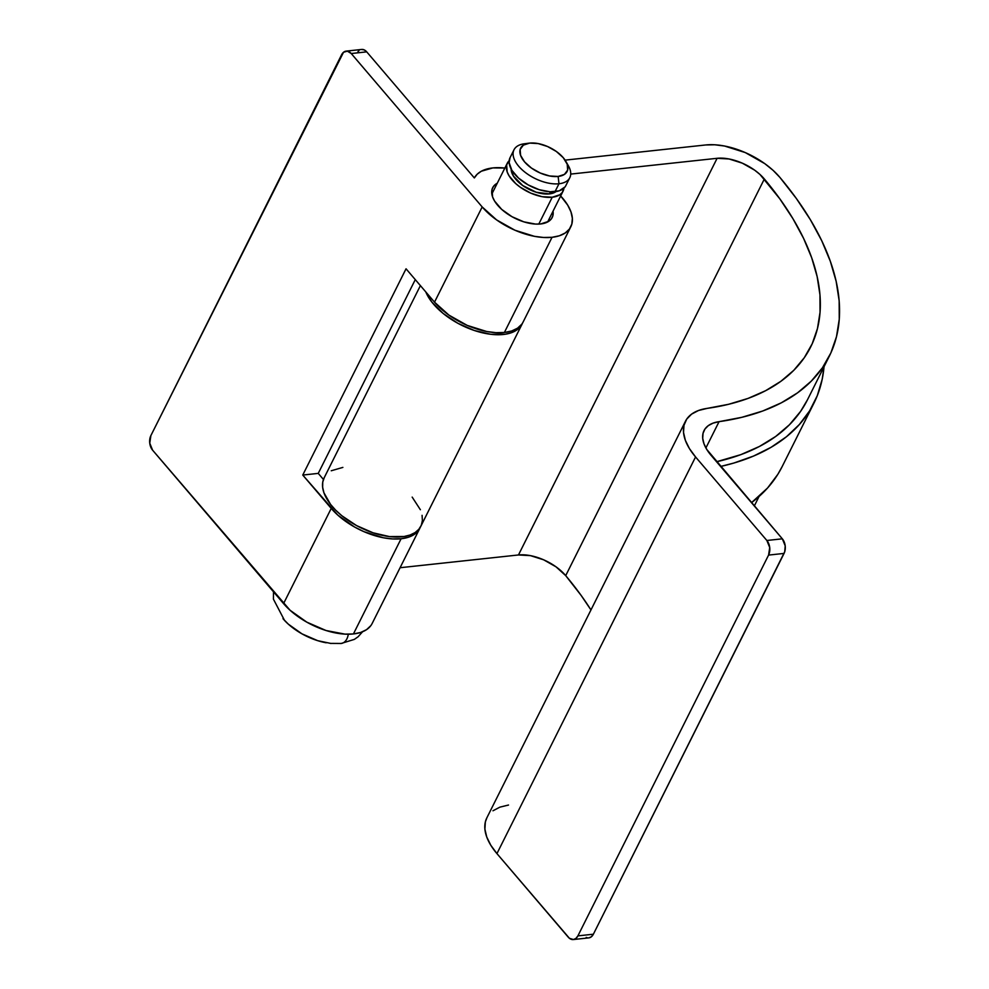 <?xml version="1.0" encoding="UTF-8"?>
<svg xmlns="http://www.w3.org/2000/svg" width="989" height="989" viewBox="0 0 989 989"><rect width="100%" height="100%" fill="white"/><g stroke="black" fill="none" stroke-linecap="round" stroke-linejoin="round"><path stroke-width="1.48" d="M549.389 193.906A25.998 13.562 26.6 0 0 556.127 191.532L549.389 193.906L550.44 191.804L549.389 193.906A25.998 13.562 26.6 0 1 524.294 186.6A25.998 13.562 26.6 0 1 511.128 169.008L513.39 176.017L522.724 185.536L536.236 192.249L549.389 193.906M514.008 149.772A31.191 16.269 -153.4 0 1 524.825 143.726A31.191 16.269 26.6 0 0 524.281 143.788A31.191 16.269 26.6 0 0 518.891 166.473A31.191 16.269 26.6 0 0 558.983 183.756A31.191 16.269 -153.4 0 1 525.728 172.778A31.191 16.269 -153.4 0 1 514.008 149.772L510.04 157.708A31.191 16.269 26.6 0 0 521.747 180.715A31.191 16.269 26.6 0 0 555.014 191.681A31.191 16.269 26.6 0 0 565.832 185.635L569.8 177.711A31.191 16.269 -153.4 0 1 558.983 183.756L555.014 191.681L558.983 183.756A31.191 16.269 26.6 0 0 568.44 165.905L566.005 161.578A25.998 13.562 -153.4 0 1 558.13 176.45L558.983 183.756L558.13 176.45L549.637 175.98L540.278 173.038L531.464 168.081L524.541 161.862L520.573 155.322L520.14 149.45L523.342 145.16L529.659 143.096A25.998 13.562 -153.4 0 1 566.005 161.578M566.994 163.618A31.191 16.269 -153.4 0 1 569.8 177.711M341.292 643.456A12.993 8.617 -96.2 0 0 348.276 634.221A12.993 8.617 83.8 0 1 341.292 643.456A12.993 8.617 83.8 0 1 340.068 643.48M552.233 197.231L538.782 224.095L552.233 197.231A31.191 16.269 -153.4 0 1 518.965 186.266A31.191 16.269 -153.4 0 1 507.258 163.259A31.191 16.269 -153.4 0 1 509.162 160.737L506.652 164.842L507.159 171.876L509.038 175.782L515.714 183.583L520.239 187.193L530.809 193.152L542.046 196.675L552.233 197.231A31.191 16.269 -153.4 0 0 563.05 191.198A31.191 16.269 -153.4 0 0 563.928 188.157L562.259 192.472L559.823 194.759L552.233 197.231M284.202 620.091A44.196 23.044 26.6 0 0 326.222 642.788M282.965 618.681L288.318 624.146L301.954 633.838L317.704 640.674L330.994 643.468M529.659 143.096L538.152 143.566L547.51 146.508L556.325 151.465L563.248 157.684L567.216 164.223L567.649 170.083L564.447 174.385L558.13 176.45A25.998 13.562 -153.4 0 1 524.714 162.06A25.998 13.562 -153.4 0 1 529.214 143.145A25.998 13.562 -153.4 0 1 529.659 143.096M510.077 157.634L509.137 162.641L511.82 170.219L518.483 178.032L528.114 184.869L539.24 189.703L550.156 191.792L559.218 190.815L565.04 186.921M705.713 144.963L565.115 160.131L705.713 144.963A57.189 29.831 -153.4 0 1 779.95 177.464A343.158 178.972 -153.4 0 1 829.276 356.263A343.158 178.972 -153.4 0 1 719.065 421.66L705.899 447.955L719.065 421.66L741.861 417.309L762.655 411.028L781.273 402.844L797.542 392.843L811.301 381.111L822.452 367.76L830.871 352.912L836.484 336.693L839.253 319.262L839.154 300.767L836.162 281.383L830.327 261.294L821.711 240.661L810.362 219.682L796.405 198.554L779.95 177.464L773.052 170.318L764.757 163.63L745.286 152.578L724.541 146.026L714.688 144.777L705.713 144.963M586.193 937.424L587.54 937.844M588.9 937.869L591.422 936.744L593.375 934.209L784.722 551.751L785.204 545.854L782.336 538.82L711.042 455.286A46.792 24.404 -153.4 0 1 704.044 430.574A46.792 24.404 -153.4 0 1 719.065 421.66L713.094 423.119L708.309 425.629L704.91 429.09L703.031 433.38L702.709 438.325L703.983 443.764L706.801 449.488L782.336 538.82L766.858 540.489L782.336 538.82A10.397 6.886 -96.2 0 1 784.067 553.42L593.375 934.209L577.897 935.878L575.944 938.413L573.422 939.538L569.417 938.289L496.935 853.606L568.23 937.139A10.397 6.886 83.8 0 0 573.311 939.55A10.397 6.886 83.8 0 0 577.897 935.878L768.577 555.089L577.897 935.878L593.375 934.209A10.397 6.886 -96.2 0 1 588.801 937.881L573.311 939.55M807.481 399.766L800.596 411.387L789.457 424.738L775.685 436.47L759.416 446.472L740.81 454.656L716.568 461.752A343.158 178.972 26.6 0 0 807.42 399.89L829.276 356.263M695.564 456.955L766.858 540.489L769.726 547.523L768.577 555.089L784.067 553.42L768.577 555.089A10.397 6.886 83.8 0 0 766.858 540.489L695.564 456.955A67.586 35.258 -153.4 0 1 685.451 421.265A67.586 35.258 -153.4 0 1 707.147 408.383L698.518 410.497L691.608 414.119L686.712 419.113L683.98 425.307L683.523 432.465L685.365 440.315L689.42 448.586L695.564 456.955L496.935 853.606L695.564 456.955M570.727 174.089L717.112 158.302L729.078 158.982L742.282 163.148L754.681 170.182L759.96 174.447L779.789 198.801L792.906 218.643L803.562 238.349L811.672 257.733L817.149 276.611L819.955 294.821L820.054 312.19L817.458 328.571L812.179 343.801L804.267 357.746L793.796 370.294L780.865 381.309L765.585 390.704L748.092 398.394L728.559 404.303L707.147 408.383A322.352 168.13 -153.4 0 0 810.683 346.954A322.352 168.13 -153.4 0 0 764.349 178.984L565.708 575.635L581.161 595.452L590.965 609.941A322.352 168.13 26.6 0 0 565.708 575.635A36.395 18.976 26.6 0 0 518.471 554.965L530.45 555.633L543.653 559.811L556.041 566.845L565.708 575.635L764.349 178.984A36.395 18.976 -153.4 0 0 717.112 158.302L518.471 554.965L400.075 567.723L518.471 554.965L717.112 158.302L570.727 174.089M508.519 805.034L499.878 807.148L492.979 810.77M486.885 817.792L485.352 821.958L484.894 829.116L486.736 836.966L490.791 845.236L496.935 853.606A67.586 35.258 26.6 0 1 486.811 817.915L685.451 421.265M522.588 322.995A54.074 28.199 -153.4 0 1 522.13 323.996A54.074 28.199 -153.4 0 1 474.46 330.536A54.074 28.199 -153.4 0 1 425.789 291.928L431.847 302.078L443.146 313.451L457.882 323.292L474.386 330.511L490.828 334.294L505.354 334.22L511.387 332.724L516.357 330.289L520.127 327.013L522.6 322.958M420.399 285.611L324.132 477.872A54.074 28.199 26.6 0 0 359.848 527.298A54.074 28.199 26.6 0 0 420.82 526.296L522.13 323.996M782.237 466.437L777.861 474.287L767.575 487.997L751.492 502.672A350.427 182.767 26.6 0 0 782.151 466.61L813.935 403.153A350.427 182.767 -153.4 0 1 720.585 466.462L733.776 463.062L753.569 456.053L771.197 447.238L786.502 436.705L799.347 424.528L809.632 410.831L817.273 395.711L822.18 379.319L824.022 366.758A350.427 182.767 -153.4 0 1 813.935 403.153M342.874 467.401L331.253 470.764M324.244 477.638L322.735 482.162L322.637 487.243L323.922 492.745L330.549 504.378L335.679 510.176L341.848 515.751L356.572 525.592L373.088 532.811L389.518 536.594L404.056 536.508L410.089 535.012L415.059 532.589L418.829 529.3L421.302 525.258L422.39 520.548L422.08 515.331M420.374 509.731L412.178 497.108M540.662 223.959A33.28 17.357 -153.4 0 1 505.181 212.264A33.28 17.357 -153.4 0 1 492.683 187.712A33.28 17.357 -153.4 0 1 497.257 183.237L493.536 186.34L492.04 189.406L492.584 196.91L494.587 201.064L501.695 209.396L511.968 216.69L523.824 221.845L535.482 224.07L540.662 223.959L548.759 221.313L551.355 218.878L552.839 215.812L553.036 211.176A33.28 17.357 -153.4 0 1 552.196 217.506A33.28 17.357 -153.4 0 1 540.662 223.959M570.789 226.827A54.074 28.199 -153.4 0 0 560.652 195.983L567.698 205.119L570.962 211.869L572.359 218.272L571.84 224.07L569.429 229.04L565.201 232.996L559.329 235.79L552.047 237.298L543.629 237.484L534.394 236.322L514.91 230.214L496.577 219.892L482.187 206.948L351.231 53.53A10.397 6.886 83.8 0 0 346.15 51.119A10.397 6.886 83.8 0 0 341.576 54.791L150.884 435.58L343.529 52.256L347.399 51.156L351.231 53.53L366.721 51.861L474.337 177.946A54.074 28.199 -153.4 0 1 492.831 167.92L481.346 171.221L477.217 174.188L474.337 177.946L366.721 51.861L351.231 53.53L482.187 206.948L434.517 302.152L448.907 315.095L467.241 325.406L486.712 331.513L495.959 332.675L504.378 332.489A54.074 28.199 26.6 0 0 523.119 322.018L570.789 226.827A54.074 28.199 -153.4 0 1 552.047 237.298L504.378 332.489L552.047 237.298A54.074 28.199 -153.4 0 1 482.187 206.948L434.517 302.152A54.074 28.199 26.6 0 0 504.378 332.489L511.659 330.981L517.531 328.187L521.747 324.231M492.831 167.92A54.074 28.199 -153.4 0 1 504.86 168.043L492.831 167.92M419.831 528.274A54.074 28.199 -153.4 0 0 420.288 527.273L418.471 530.5L414.243 534.456L408.37 537.237L401.089 538.758L392.67 538.943L383.435 537.781L363.952 531.662L354.458 526.952L337.781 515.096L302.758 475.054L318.248 473.385L415.281 279.615L318.248 473.385L323.378 479.393L318.248 473.385L302.758 475.054L406.046 268.798L434.517 302.152L406.046 268.798L302.758 475.054L331.228 508.408L283.559 603.611L152.603 450.18L290.098 610.287L306.788 622.143L326.061 630.525L345 634.134L353.419 633.949A54.074 28.199 26.6 0 0 372.161 623.478L419.831 528.274A54.074 28.199 -153.4 0 1 401.089 538.758L353.419 633.949L401.089 538.758A54.074 28.199 -153.4 0 1 331.228 508.408L283.559 603.611A54.074 28.199 26.6 0 0 353.419 633.949L360.701 632.441L366.573 629.647L370.788 625.691M346.15 51.119L361.628 49.45A10.397 6.886 -96.2 0 1 366.721 51.861L364.236 49.907L361.529 49.462M359.007 50.587L357.944 51.7M152.603 450.18L149.747 443.146L150.884 435.58A10.397 6.886 83.8 0 0 152.603 450.18M362.592 631.748L358.092 636.768L354.371 639.376L341.156 643.468L330.351 643.394M547.634 221.981L563.013 191.26M491.842 194.042L507.258 163.259M273.508 591.842L273.434 599.173L284.56 620.462M524.281 143.788L529.214 143.145M759.045 496.49L754.31 505.972"/></g></svg>
